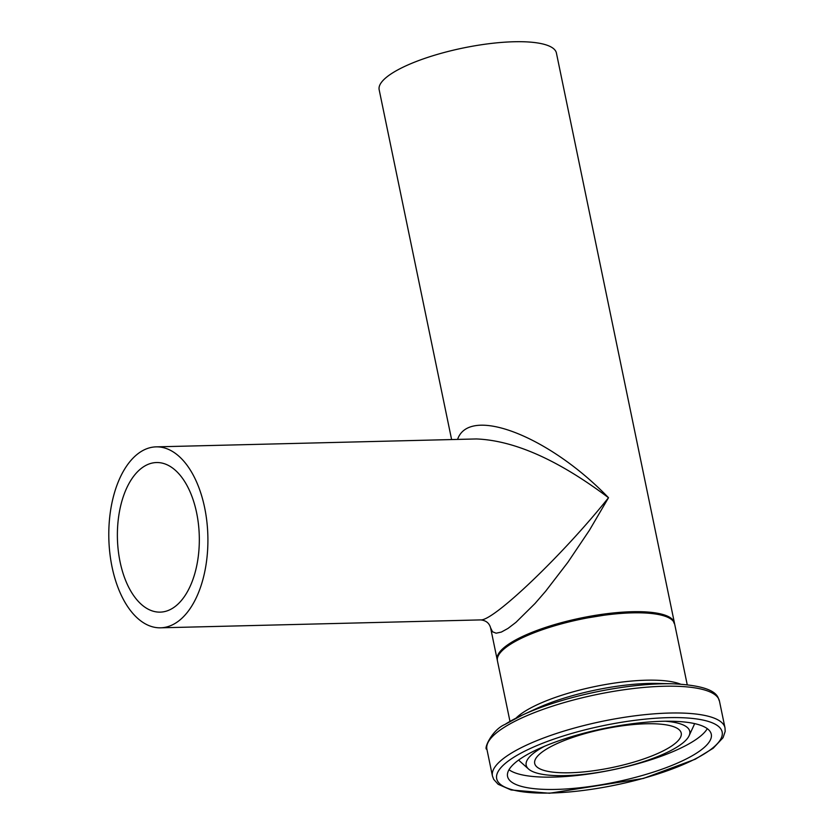 <?xml version="1.0" encoding="UTF-8"?>
<svg xmlns="http://www.w3.org/2000/svg" width="835" height="835" viewBox="0 0 835 835"><rect width="100%" height="100%" fill="white"/><g stroke="black" fill="none" stroke-linecap="round" stroke-linejoin="round"><path stroke-width="1.25" d="M451.61 439.554L379.163 89.742A90.504 23.839 -11.7 0 1 392.064 73.261A90.504 23.839 -11.7 0 1 514.089 41.75A90.504 23.839 -11.7 0 1 556.413 53.033L674.44 622.993A90.504 23.839 -11.7 0 1 674.534 623.547M497.336 660.245A90.504 23.839 -11.7 0 1 497.201 659.702A90.504 23.839 -11.7 0 1 540.318 629.225A90.504 23.839 -11.7 0 1 632.116 611.721A90.504 23.839 -11.7 0 1 674.44 622.993M497.201 659.702L490.594 627.847L492.535 631.792L496.136 633.201L501.334 632.074L507.993 628.421L515.957 622.336L535.005 603.517L545.641 591.232L567.821 562.383L589.468 530.194L608.506 497.723C549.096 435.974 469.333 405.163 457.559 439.408M545.37 749.82A74.816 19.706 168.3 0 0 534.703 763.451A74.816 19.706 168.3 0 0 611.961 767.574A74.816 19.706 168.3 0 0 681.224 733.109A74.816 19.706 168.3 0 0 625.916 725.344A74.816 19.706 168.3 0 0 545.37 749.82M669.294 618.057A89.303 23.516 168.3 0 0 596.367 615.52A89.303 23.516 168.3 0 0 511.103 643.201M522.397 757.491A104.02 27.398 -11.7 0 1 634.381 723.465A104.02 27.398 -11.7 0 1 711.284 734.247A104.02 27.398 -11.7 0 1 614.988 782.176A104.02 27.398 -11.7 0 1 507.565 776.435A104.02 27.398 -11.7 0 1 522.397 757.491M544.681 746.198A83.521 22.002 168.3 0 0 538.084 750.007A83.521 22.002 168.3 0 0 528.545 769.025A83.521 22.002 168.3 0 0 612.42 769.818A83.521 22.002 168.3 0 0 689.094 735.771A83.521 22.002 168.3 0 0 665.213 721.231M156.114 446.861L476.347 438.949C514.329 440.442 558.385 460.033 608.506 497.723C563.176 554.576 493.224 621.407 480.626 619.904L160.581 627.816A90.504 49.536 88.6 0 1 109.823 552.968A90.504 49.536 88.6 0 1 140.645 451.839A90.504 49.536 88.6 0 1 156.114 446.861A90.504 49.536 88.6 0 1 204.648 507.701A90.504 49.536 88.6 0 1 160.581 627.816M120.073 561.83A74.816 40.946 88.6 0 1 156.5 462.538A74.816 40.946 88.6 0 1 198.469 524.411A74.816 40.946 88.6 0 1 172.991 608.016A74.816 40.946 88.6 0 1 160.195 612.128A74.816 40.946 88.6 0 1 120.073 561.83M510.331 644.359A90.504 23.839 -11.7 0 1 607.765 614.748A90.504 23.839 -11.7 0 1 674.68 624.142C672.112 620.415 675.953 616.898 650.423 612.65L619.716 612.671L570.315 620.687C544.681 626.991 524.808 634.537 510.686 643.326C500.927 649.557 496.512 655.402 497.43 660.84A90.504 23.839 -11.7 0 1 510.331 644.359M680.462 684.115A90.504 23.839 168.3 0 0 605.02 684.606A90.504 23.839 168.3 0 0 524.276 711.712A90.504 23.839 168.3 0 0 515.947 718.194M513.107 757.721A115.126 30.321 -11.7 0 1 708.591 721.513A115.126 30.321 -11.7 0 1 606.586 786.8A115.126 30.321 -11.7 0 1 513.107 757.721M509.371 754.381A118.747 31.281 168.3 0 0 492.441 776.007L493.704 779.368L498.109 784.263L511.072 789.962L549.503 793.25L643.388 778.45L695.231 759.234L713.205 748.233L723.058 737.691L725.177 731.439L724.999 727.849A118.747 31.281 168.3 0 0 637.209 715.532A118.747 31.281 168.3 0 0 509.371 754.381M492.441 776.007L486.899 749.214A118.747 31.281 -11.7 0 1 503.818 727.588A118.747 31.281 -11.7 0 1 631.657 688.739A118.747 31.281 -11.7 0 1 719.446 701.056C717.568 698.394 720.532 686.057 673.187 683.802A116.357 30.644 168.3 0 0 522.501 715.01A116.357 30.644 168.3 0 0 505.144 724.331M486.899 749.214C483.288 749.945 491.491 730.176 504.904 724.467L522.501 715.01L536.477 708.56A93.677 24.674 -11.7 0 1 657.803 683.437L673.187 683.802M518.733 759.986A90.41 23.818 168.3 0 0 520.059 761.436L528.545 769.025M689.094 735.771L693.864 725.438A90.41 23.818 168.3 0 0 694.511 723.58M509.006 769.724A104.02 27.398 168.3 0 0 612.431 769.86A104.02 27.398 168.3 0 0 707.297 728.663M687.226 684.7L674.68 624.142M509.976 721.409L497.43 660.84M724.999 727.849L719.446 701.056M480.626 619.904C485.98 620.426 489.3 623.077 490.594 627.868"/></g></svg>
